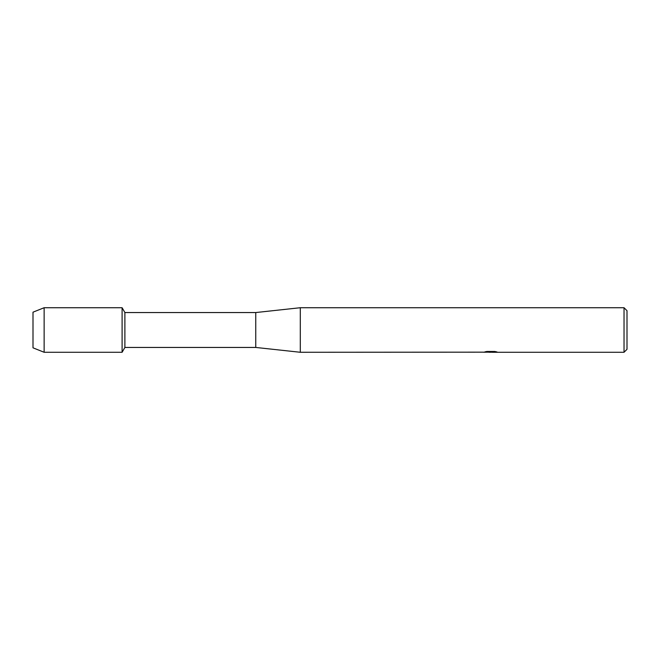 <?xml version="1.0" encoding="UTF-8"?>
<svg xmlns="http://www.w3.org/2000/svg" width="660" height="660" viewBox="0 0 660 660"><rect width="100%" height="100%" fill="white"/><g stroke="black" fill="none" stroke-linecap="round" stroke-linejoin="round"><path stroke-width="0.99" d="M483.697 352.159L300.3 352.275L255.75 347.449L124.888 347.449L122.1 352.275L44.137 352.275L33 347.82L33 312.18L44.137 307.725L122.1 307.725L124.888 312.551L255.75 312.551L300.3 307.725L624.03 307.725L627 310.695L627 349.305L624.03 352.275L492.5 352.275M124.888 347.449L124.888 312.551M122.1 352.275L122.1 307.725L122.1 352.275M255.75 347.449L255.75 312.551M300.3 352.275L300.3 307.725M490.957 352.201L488.532 352.201M490.38 352.275L489.431 352.275M624.03 352.275L624.03 307.725M483.697 352.234L491.18 351.928L484.77 351.928L486.857 351.466L494.769 351.466L497.062 351.986L492.508 352.275M485.207 352.201L490.693 352.126M492.508 352.201L496.683 351.887M485.059 351.854L491.18 351.928M44.137 352.275L44.137 307.725M33 347.82L33 312.18M490.471 352.201L492.426 352.267"/></g></svg>

